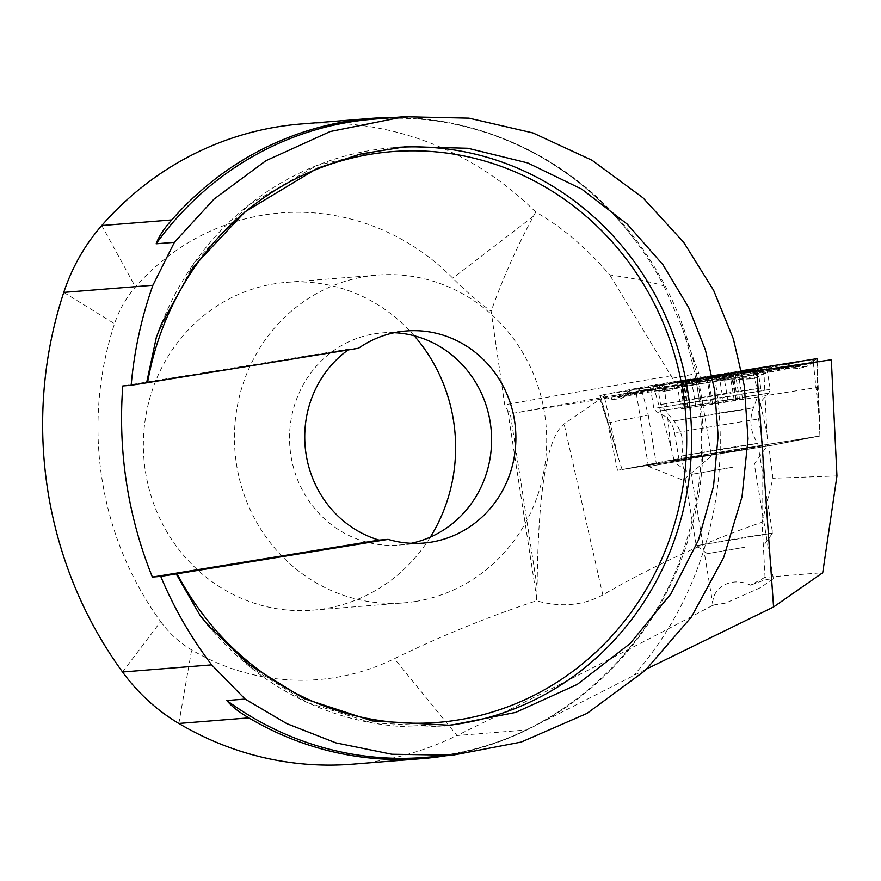 <?xml version="1.0" encoding="UTF-8"?>
<svg xmlns="http://www.w3.org/2000/svg" width="881" height="881" viewBox="0 0 881 881"><rect width="100%" height="100%" fill="white"/><g stroke="black" fill="none" stroke-linecap="round" stroke-linejoin="round"><path stroke-width="0.66" stroke-dasharray="4.41 3.3" d="M735.007 450.037L767.814 445.004L753.74 447.636L672.39 460.851L735.007 450.037M768.816 445.841L820.057 435.93L711 453.517L617.493 470.289L768.816 445.841L772.945 478.218L762.109 522.213L761.977 446.997M831.323 359.756L816.962 362.531L817.37 387.387L820.057 435.93M836.95 475.927L772.945 478.218M617.493 470.289L607.714 422.946L600.082 399.313L564.082 423.959C546.98 437.262 538.005 491.631 537.135 587.054L536.518 600.787C560.679 607.604 582.782 605.654 602.802 594.95C653.746 565.404 706.848 541.165 762.109 522.213L765.038 577.308L822.733 572.694M414.235 335.782A164.439 156.069 85.4 0 0 286.391 282.361A164.439 156.069 85.4 0 0 143.922 458.715A164.439 156.069 85.4 0 0 312.623 610.181A164.439 156.069 85.4 0 0 324.649 608.716A164.439 156.069 85.4 0 0 430.335 537.102M122.536 671.994L160.672 621.601A317.27 301.126 -94.6 0 1 114.552 323.734A106.403 100.985 -94.6 0 1 135.454 286.975A234.082 222.177 -94.6 0 1 452.779 278.154A332.049 315.167 85.4 0 0 491.113 311.301L504.714 404.831L507.709 410.546L510.077 412.22L514.658 413.024A570.69 4.967 -9.4 0 1 681.299 383.896L706.98 378.94C703.203 379.304 700.472 377.376 698.787 373.17L672.478 378.246C674.582 382.42 677.522 384.303 681.299 383.896M160.672 621.601A106.403 100.985 85.4 0 0 191.64 649.914A234.082 222.177 85.4 0 0 394.38 658.702A1247.782 1184.317 -94.6 0 1 536.518 600.787M765.038 577.308L750.469 585.16C729.259 574.996 710.053 590.699 713.247 605.071C633.891 647.315 548.467 690.792 456.986 735.525L526.981 729.92L647.083 668.734M713.247 605.071L725.57 603.122L760.545 587.616L773.342 578.685L765.644 579.599L750.469 585.16M352.444 764.19A321.136 304.804 85.4 0 0 456.986 735.525L394.38 658.702M445.929 755.744A321.136 304.804 85.4 0 0 526.981 729.92M732.64 467.238L691.31 474.374L732.64 467.238M301.214 123.968A321.136 304.804 -94.6 0 1 535.725 212.068C561.737 226.869 586.416 247.814 609.751 274.905C632.679 278.121 650.718 281.777 663.878 285.896A321.136 304.804 85.4 0 0 634.045 238.872A321.136 304.804 85.4 0 0 394.853 117.448M742.088 373.225L706.98 378.94M663.878 285.896L680.826 324.208L698.787 373.17M711 453.517L703.071 405.811L817.37 387.387M703.071 405.811L698.765 381.594L816.962 362.531M607.714 422.946L648.251 415.105L642.007 391.219L600.082 399.313M599.862 399.357L514.658 413.024M415.722 601.437A164.439 156.069 85.4 0 0 545.526 420.182A164.439 156.069 85.4 0 0 377.464 275.07A164.439 156.069 85.4 0 0 234.996 451.435A164.439 156.069 85.4 0 0 403.696 602.89A164.439 156.069 85.4 0 0 415.722 601.437M394.292 332.721A106.403 100.985 85.4 0 0 382.09 332.919A106.403 100.985 85.4 0 0 289.904 447.041A106.403 100.985 85.4 0 0 399.06 545.042A106.403 100.985 85.4 0 0 406.846 544.095A106.403 100.985 85.4 0 0 411.141 543.302M358.534 348.248L349.427 348.986A106.403 100.985 85.4 0 0 348.039 349.966M349.427 348.986L122.789 385.944M648.251 415.105L656.18 462.822M642.007 391.219L698.765 381.594M535.725 212.068L533.39 216.297C516.651 247.352 502.555 279.013 491.113 311.301M672.478 378.246L609.751 274.905M689.768 459.331L648.438 466.467L689.768 459.331M653.151 386.043L766.646 367.366L708.522 377.542L653.151 386.043M640.146 388.73L631.038 390.041L662.072 384.039L786.799 363.809L754.808 370.02L640.146 388.73L638.34 391.902L624.1 396.571L625.114 394.325L631.038 390.041M630.08 390.25L625.114 394.325L621.259 396.296A13.545 12.852 -100.9 0 0 626.964 393.532L657.997 387.541L669.978 389.303L691.937 381.781L779.454 367.674L794.475 367.674L797.723 368.577L806.908 366.551L785.764 366.518L698.248 380.625L669.362 390.459L664.186 391.23C655.464 389.545 649.165 389.006 645.31 389.611L614.266 395.602C611.48 396.208 610.72 397.54 611.987 399.611L632.029 393.058L719.546 378.94L750.05 378.863L755.226 378.092C762.924 373.544 768.673 370.835 772.483 369.965L803.527 363.963C806.335 363.479 807.459 364.349 806.908 366.551L816.995 358.644L763.772 368.941L599.895 395.415L653.118 385.118L741.593 370.758M768.133 446.028L622.129 469.562L673.91 459.563L819.914 436.018L768.133 446.028L766.833 432.296L752.903 370.78L757.253 374.535L763.772 368.941L766.833 432.296M622.129 469.562L617.845 456.314L603.914 394.809L608.253 398.553L600.269 395.327L617.845 456.314L599.895 395.415L611.987 399.611L621.028 398.641C623.616 397.078 628.406 395.624 635.421 394.281L635.421 394.281A13.545 6.42 -99.2 0 0 638.34 391.902L725.856 377.784L727.662 374.623M819.914 436.018L816.61 358.732L810.091 364.316L812.965 359.25M673.91 459.563L670.694 446.105L663.977 383.279L661.102 388.345L653.118 385.118L670.694 446.105M681.134 459.298L763.001 445.819L681.134 459.298M772.483 369.965A13.545 12.852 -100.9 0 1 766.789 372.729L754.554 378.224L757.253 374.535M662.072 384.039L657.997 387.541L652.204 390.316L663.272 391.428L666.752 390.801M664.858 391.109L661.102 388.345M754.554 378.224L752.66 378.522M689.228 379.436L691.937 381.781A13.545 6.42 -99.2 0 0 695.329 383.004L681.762 386.407L672.357 389.931L669.362 390.459L669.978 389.303M632.029 393.058A13.545 6.42 -99.2 0 0 635.421 394.281L722.938 380.163L750.05 378.863L749.092 377.938L725.856 377.784L722.938 380.163L719.546 378.94M794.475 367.674L792.977 366.122L790.841 366.033L759.796 372.035L749.092 377.938M786.799 363.809L792.977 366.122L797.834 366.727L790.841 366.033L785.852 364.018M624.1 396.571L621.028 398.641M718.257 375.086L741.857 371.452L732.243 373.269L673.183 382.85L718.257 375.086M731.869 372.938L733.036 373.004L730.063 374.91L739.445 371.87L676.839 382.178L713.995 376.363L707.025 378.257C703.512 379.898 698.358 380.746 691.552 380.779L684.174 381.231M733.62 373.929L737.882 372.211L713.995 376.363L719.215 376.209C720.361 377.079 724.413 376.374 731.373 374.095L739.445 371.87M702.113 377.773L708.192 377.553C712.068 378.081 717.222 377.244 723.675 375.031L730.79 373.104M677.555 382.035L683.843 381.715C691.167 381.616 695.219 380.911 696.012 379.601L699.877 378.158M683.094 381.407L682.015 381.781L685.418 382.442L676.773 382.222L681.211 408.916L742.639 398.851L681.211 408.916M742.639 398.851L737.882 372.211M726.34 393.223L760.788 387.926L746.075 390.69L660.596 404.566L726.34 393.223M724.05 379.392L758.475 374.095L743.872 376.848L658.294 390.735L724.05 379.392M744.985 547.189L707.41 553.664L744.985 547.189M746.383 537.069L772.626 533.038L761.36 535.141L696.287 545.713L746.383 537.069M731.494 447.372L757.726 443.341L746.592 445.434L681.398 456.017L731.494 447.372M602.802 594.95L564.082 423.959M536.727 598.001L507.709 410.546M714.612 377.707A347.246 329.593 -94.6 0 1 634.177 675.033M634.045 238.872C572.342 156.697 471.434 110.554 373.533 119.155A320.166 303.879 -94.6 0 1 701.992 414.059A320.166 303.879 -94.6 0 1 424.609 757.451C537.575 749.731 641.831 668.294 681.564 555.768C708.61 478.757 708.357 401.571 680.826 324.208M537.135 587.054L510.077 412.22M208.048 625.323A290.179 275.423 85.4 0 0 439.223 726.197A290.179 275.423 85.4 0 0 444.652 725.702M399.456 147.248A290.179 275.423 85.4 0 0 392.926 147.689A290.179 275.423 85.4 0 0 161.41 324.021M671.19 375.724A580.359 5.055 170.6 0 0 504.714 404.831M178.843 723.466L191.64 649.914M63.773 292.393L114.552 323.734M101.756 225.536L135.454 286.975M533.39 216.297L452.779 278.154M817.128 361.871L819.682 422.076L813.306 362.432M656.797 407.991L770.291 389.314L712.167 399.478L656.797 407.991M659.285 411.053L768.816 393.025L712.729 402.837L659.285 411.053M676.685 432.45L758.552 418.971L676.685 432.45M803.527 363.963L797.834 366.727L766.789 372.729A13.545 12.852 -100.9 0 1 759.796 372.035L754.808 370.02M698.248 380.625A13.545 6.42 -99.2 0 1 695.329 383.004L782.846 368.897L779.454 367.674L776.745 365.329M645.31 389.611L652.303 390.294L621.259 396.296A13.545 12.852 -100.9 0 1 614.266 395.602M797.723 368.588C794.849 367.884 789.894 367.983 782.846 368.897L785.764 366.518M726.087 411.945L753.343 407.76L741.703 409.94L674.042 420.931L726.087 411.945M739.588 399.313L735.272 373.335M736.274 399.721L731.957 373.742M727.992 401.009L723.675 375.031M712.509 403.542L708.192 377.553M700.329 405.579L696.012 379.601M688.16 407.705L683.843 381.715M684.262 408.454L679.945 382.464M687.576 408.046L683.26 382.068M695.858 406.758L691.552 380.779M711.341 404.225L707.025 378.257M723.521 402.188L719.215 376.209M735.69 400.062L731.373 374.095M773.342 578.685L754.279 463.913L767.814 445.004M713.092 605.61L691.31 474.374L672.39 460.851M201.176 616.821L249.356 666.554L307.458 702.631L372.024 722.916L439.223 726.197L450.378 725.305M157.06 335.276L193.952 263.177L248.662 205.009L316.819 165.452L392.926 147.689L406.317 146.609M312.623 610.181L403.696 602.89M286.391 282.361L377.464 275.07M399.06 545.042L423.343 543.103M382.09 332.919L406.372 330.981M648.449 466.467L683.072 480.156L711.419 456.006L711.011 453.528M648.438 466.467L636.082 392.034M763.001 445.819L758.552 418.971C757.506 412.176 758.794 405.855 762.406 400.007L768.816 393.025L770.291 389.314L766.646 367.366M679.031 459.761L674.582 432.923C673.37 426.151 670.111 420.578 664.792 416.217L656.477 411.68L653.878 408.641L650.233 386.693M683.821 382.552L675.595 382.475M764.664 544.161L772.626 533.038L757.726 443.341C751.152 433.408 749.335 422.671 752.253 411.13L760.788 387.926L758.486 374.095A135.421 135.421 0 0 0 741.846 371.452M707.41 553.664L696.287 545.713L681.398 456.017C684.405 444.498 682.665 433.738 676.168 423.761L660.596 404.566L658.294 390.735M673.183 382.85A135.421 135.421 0 0 0 658.305 390.724M734.247 400.117L730.063 374.91M737.43 399.5L733.036 373.004M689.603 407.65L685.418 382.442M686.42 408.266L682.015 381.781"/><path stroke-width="1.32" d="M836.95 475.927L831.323 359.756L756.856 370.813L773.573 606.976L822.733 572.694L836.95 475.927M422.44 758.596L352.444 764.19A321.136 304.804 85.4 0 1 178.843 723.466A193.457 183.611 85.4 0 1 122.536 671.994A404.324 383.753 -94.6 0 1 63.773 292.393A193.457 183.611 -94.6 0 1 101.756 225.536A321.136 304.804 -94.6 0 1 301.214 123.968L371.209 118.373A321.136 304.804 85.4 0 0 171.762 219.942C164.009 228.597 158.8 236.549 156.135 243.795L174.394 242.33L213.907 199.205L265.974 160.672L330.243 131.511L404.049 116.71L468.956 118.142L532.961 132.943L592.065 160.276L642.976 197.807L683.689 242.308L713.621 290.345L733.377 338.921L744.28 385.757L748.035 438.694L742.022 496.752L723.708 557.453L691.442 616.953L645.189 670.507L587.054 713.39L521.156 742.088L452.647 755.204L391.792 754.257L335.881 742.87L286.743 723.609L245.105 699.062L226.835 700.527C231.516 706.254 238.85 712.035 248.838 717.872A321.136 304.804 85.4 0 0 422.44 758.596A321.136 304.804 85.4 0 0 445.929 755.744M245.105 699.062L211.66 664.858C190.946 637.547 173.975 608.055 160.738 576.394L152.38 577.066L379.006 540.097L388.114 539.37A106.403 100.985 85.4 0 0 423.343 543.103A106.403 100.985 85.4 0 0 431.128 542.156A106.403 100.985 85.4 0 0 515.121 424.873A106.403 100.985 85.4 0 0 406.372 330.981A106.403 100.985 85.4 0 0 358.534 348.248L146.609 382.817L156.333 337.401L161.41 324.021L193.391 266.943L244.929 211.914L317.413 168.216L360.384 154.043L406.317 146.609L467.954 148.272L527.697 162.93L581.735 189.129L627.25 224.148L662.897 264.652L688.634 307.458L705.428 349.988L714.689 390.459L718.114 435.919L713.522 486.4L698.446 540.097L670.882 593.915L630.069 643.604L577.209 684.449L515.682 712.41L450.378 725.305L372.267 720.944L303.901 698.545L249.048 664.637L208.048 625.323L199.888 615.114L176.2 573.938L160.738 576.394M63.773 292.393L152.898 285.268C141.434 317.7 134.187 351.034 131.159 385.272L122.789 385.944A404.324 383.753 85.4 0 0 152.38 577.066M430.335 537.102A164.439 156.069 85.4 0 0 453.594 421.14A164.439 156.069 85.4 0 0 414.235 335.782M647.083 668.734L773.573 606.976M394.853 117.448A321.136 304.804 85.4 0 0 371.209 118.373M756.856 370.813L742.088 373.225M152.898 285.268L174.394 242.33M131.159 385.272L146.609 382.817M176.2 573.938L388.114 539.37M411.141 543.302A106.403 100.985 85.4 0 0 491.246 430.93A106.403 100.985 85.4 0 0 394.292 332.721M348.039 349.966A106.403 100.985 85.4 0 0 306.192 454.893A106.403 100.985 85.4 0 0 379.006 540.097M741.593 370.758L816.995 358.644L817.128 361.871M122.536 671.994L211.66 664.858M178.843 723.466L248.838 717.872M101.756 225.536L171.762 219.942M156.135 243.795A320.166 303.879 -94.6 0 1 373.533 119.155L404.049 116.71M452.647 755.204L424.609 757.451A320.166 303.879 -94.6 0 1 226.835 700.527M444.652 725.702A290.179 275.423 85.4 0 0 690.671 415.546A290.179 275.423 85.4 0 0 399.456 147.248M177.136 573.784A286.314 271.755 85.4 0 0 609.916 638.097A286.314 271.755 85.4 0 0 539.59 183.821A286.314 271.755 85.4 0 0 147.545 382.662M813.306 362.432L812.965 359.25M156.333 337.401L157.06 335.276M201.176 616.821L199.888 615.114"/></g></svg>

